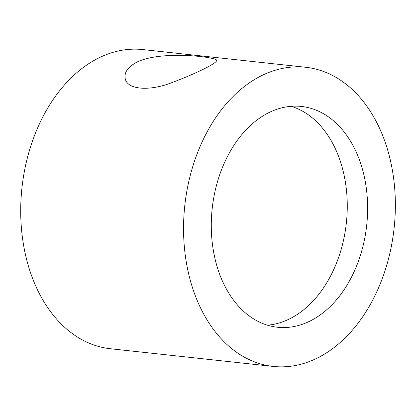 <?xml version="1.0" encoding="UTF-8"?>
<svg xmlns="http://www.w3.org/2000/svg" width="416" height="416" viewBox="0 0 416 416"><rect width="100%" height="100%" fill="white"/><g stroke="black" fill="none" stroke-linecap="round" stroke-linejoin="round"><path stroke-width="0.62" d="M309.915 321.116A111.051 77.698 96.2 0 0 367.505 202.108A111.051 77.698 96.2 0 0 301.454 106.449A111.051 77.698 96.2 0 0 212.212 208.452A111.051 77.698 96.2 0 0 277.456 327.246A111.051 77.698 96.2 0 0 309.915 321.116M317.174 358.119A150.457 105.269 96.2 0 0 395.2 196.877A150.457 105.269 96.2 0 0 305.713 67.272A150.457 105.269 96.2 0 0 184.803 205.478A150.457 105.269 96.2 0 0 273.203 366.423A150.457 105.269 96.2 0 0 317.174 358.119M305.713 67.272L142.865 49.577A150.457 105.269 96.2 0 0 21.96 187.777A150.457 105.269 96.2 0 0 110.354 348.728L273.203 366.423M137.062 62.031C128.133 66.81 124.166 72.218 125.164 78.255C126.656 89.632 148.964 91.614 171.834 82.633C195.79 73.694 217.896 62.826 216.559 60.325C218.036 57.382 162.458 49.894 137.062 62.031M267.384 325.182A111.051 77.698 96.2 0 0 289.557 318.906A111.051 77.698 96.2 0 0 347.266 207.173A111.051 77.698 96.2 0 0 291.169 106.304"/></g></svg>
